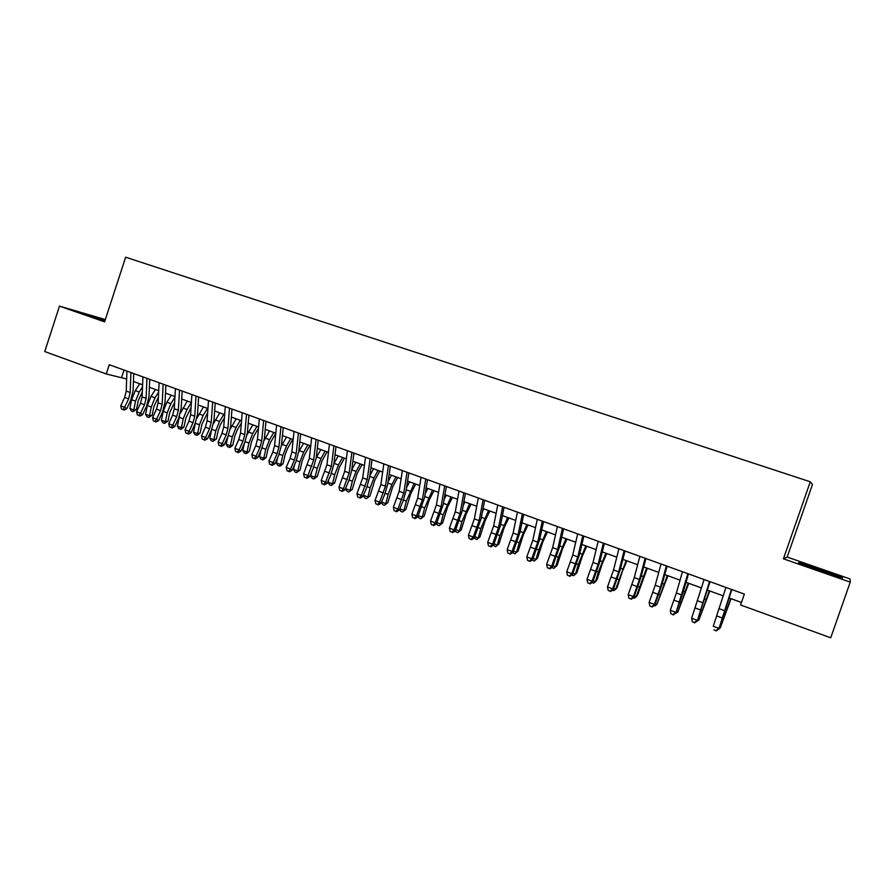 <?xml version="1.0" encoding="UTF-8"?>
<svg xmlns="http://www.w3.org/2000/svg" width="895" height="895" viewBox="0 0 895 895"><rect width="100%" height="100%" fill="white"/><g stroke="black" fill="none" stroke-linecap="round" stroke-linejoin="round"><path stroke-width="1.34" d="M105.33 319.571L59.484 306.124L44.75 351.567L106.27 373.976L126.654 378.999M787.164 557.059L783.416 558.816L850.25 582.142L850.049 578.953L787.164 557.059L812.447 484.575L810.288 481.778L125.647 257.201L104.581 321.864L59.484 306.124M850.25 582.142L830.717 637.799L740.59 604.975L744.371 594.09L109.279 364.735L106.27 373.976M783.416 558.816L810.288 481.778M133.433 381.471L142.607 384.805M149.375 387.267L158.717 390.656M165.463 393.118L174.972 396.563M181.707 399.013L191.373 402.526M198.097 404.976L207.942 408.556M214.643 410.984L224.667 414.631M231.346 417.059L241.549 420.762M248.206 423.19L258.599 426.96M265.233 429.376L275.805 433.214M282.428 435.63L293.191 439.534M299.78 441.929L310.733 445.911M317.311 448.305L328.454 452.355M335.01 454.738L346.354 458.855M352.876 461.227L364.422 465.434M370.922 467.794L382.68 472.068M389.146 474.417L401.105 478.769M407.561 481.107L419.733 485.526M426.154 487.864L438.539 492.373M444.927 494.689L457.546 499.276M463.901 501.592L476.733 506.257M483.065 508.55L496.132 513.305M502.431 515.587L515.721 520.42M521.964 522.792L535.512 527.614M541.755 529.885L555.515 534.886M561.713 537.145L575.731 542.236M581.895 544.473L596.148 549.653M602.279 551.879L616.789 557.16M622.886 559.375L637.654 564.745M643.706 566.938L658.742 572.408M664.75 574.59L680.055 580.15M686.018 582.321L701.59 587.981M707.52 590.141L723.373 595.902M729.257 598.039L741.463 602.469M124.036 370.06L121.698 377.209M821.073 569.444L799.358 562.34L798.485 562.955L842.452 578.282L842.531 577.376L820.916 569.891M105.162 320.097L78.559 311.863L104.838 321.092M842.24 578.215L842.531 577.376M799.067 563.168L799.358 562.34M731.461 589.425L718.797 629.084L731.864 589.57M725.957 587.433L713.248 626.276L718.685 628.301L716.101 630.662L713.919 629.845L716.101 630.662M716.145 630.964L718.797 629.084M731.07 598.699L720.251 627.943L730.712 598.565M719.334 627.596L720.251 627.943L718.853 628.916M834.52 575.686L820.726 570.182L806.339 565.864M799.436 563.302L820.905 569.891L841.647 578.025M104.983 320.645L87.867 315.499M82.385 313.362L105.039 320.466M709.522 581.504L697.216 621.052L710.037 581.694M704.085 579.535L691.645 618.244L697.026 620.246L694.464 622.596L692.316 621.801L694.464 622.596M694.554 622.92L697.216 621.052M691.645 618.244L692.316 621.801M687.83 573.673L675.859 613.097L683.153 592.322L688.445 573.885M682.449 571.726L676.385 593.027L670.265 610.289L675.591 612.269L673.074 614.619L670.948 613.825L673.074 614.619M673.185 614.954L675.859 613.097M670.265 610.289L670.948 613.825M666.372 565.92L660.488 587.198L654.379 604.382L654.737 605.244L661.987 584.569L667.077 566.177M661.036 563.995L655.218 585.263L649.121 602.424L654.379 604.382L651.907 606.732L649.804 605.949L651.907 606.732M652.052 607.067L654.737 605.244M649.121 602.424L649.804 605.949M645.138 558.256L639.489 579.49L633.403 596.573L633.839 597.468L641.055 576.906L645.944 558.547M639.869 556.343L634.275 577.577L628.189 594.638L633.403 596.573L630.964 598.923L628.883 598.151L630.964 598.923M631.143 599.281L633.839 597.468M628.189 594.638L628.883 598.151M709.802 590.968L698.905 620.011L709.355 590.801M697.753 619.575L698.905 620.011L696.59 621.488M688.758 583.316L677.795 612.158L688.221 583.126M676.407 611.643L677.795 612.158L675.244 613.534M667.927 575.742L656.896 604.382L667.301 575.519M655.285 603.789L656.896 604.382L654.86 605.949L654.111 605.669M647.32 568.258L637.419 595.309L636.211 596.697L646.615 568.001M634.387 596.025L636.211 596.697L634.242 598.263L633.212 597.882M624.128 550.671L618.713 571.86L612.65 588.854L613.164 589.771L620.336 569.321L625.034 550.996M618.915 548.78L613.545 569.97L607.492 586.941L612.65 588.854L610.245 591.203L608.186 590.431L610.245 591.203M610.457 591.561L613.164 589.771M607.492 586.941L608.186 590.431M626.925 560.841L622.517 571.144L617.024 587.735L615.749 589.1L626.131 560.55M613.701 588.339L615.749 589.1L613.825 590.666L612.527 590.185M603.353 543.164L598.151 564.309L592.11 581.213L592.703 582.153L599.829 561.814L604.338 543.522M598.184 541.296L593.038 562.44L587.008 579.322L592.11 581.213L589.738 583.551L587.702 582.79L589.738 583.551M589.984 583.932L592.703 582.153M587.008 579.322L587.702 582.79M606.743 553.502L602.279 563.727L596.842 580.251L595.499 581.571L598.397 571.983L605.859 553.188M593.24 580.732L595.499 581.571L593.631 583.148L592.065 582.567M582.79 535.736L577.801 556.847L571.782 573.65L572.442 574.612L579.546 554.385L583.864 536.127M577.678 533.89L572.744 554.989L566.725 571.782L571.782 573.65L569.455 575.988L567.43 575.239L569.455 575.988M569.723 576.369L572.442 574.612M566.725 571.782L567.43 575.239M586.762 546.241L582.253 556.388L576.872 572.834L575.463 574.12L578.293 564.566L585.8 545.894M572.99 573.203L575.463 574.12L573.639 575.709L571.815 575.026M562.44 528.386L557.663 549.452L551.667 566.177L552.405 567.161L559.476 547.024L563.615 528.811M557.384 526.562L552.662 547.617L546.666 564.32L551.667 566.177L549.373 568.504L547.371 567.766L549.373 568.504M549.675 568.896L552.405 567.161M546.666 564.32L547.371 567.766M566.982 539.058L562.418 549.116L557.093 565.495L553.848 568.336L551.846 567.519M552.953 565.752L555.616 566.748L558.402 557.227L565.953 538.678M553.848 568.336L557.093 565.495M542.303 521.114L537.738 542.135L531.753 558.771L532.57 559.778L539.595 539.752L543.556 521.572M537.302 519.313L532.782 540.323L526.808 556.925L531.753 558.771L529.504 561.098L527.524 560.359L529.504 561.098M529.829 561.501L532.57 559.778M526.808 556.925L527.524 560.359M547.404 531.943L542.795 541.922L537.526 558.223L534.259 561.042L532.178 560.024M533.118 558.379L535.982 559.442L538.723 549.955L546.297 531.54M534.259 561.042L537.526 558.223M522.378 513.92L518.015 534.897L512.052 551.443L512.936 552.472L519.939 532.547L523.72 514.401M517.422 512.13L513.115 533.096L507.163 549.619L512.052 551.443L509.837 553.77L507.879 553.043L509.837 553.77M510.195 554.173L512.936 552.472M507.163 549.619L507.879 553.043M528.028 524.895L523.362 534.807L518.149 551.029L514.871 553.826L512.723 552.607M513.495 551.085L516.549 552.215L519.234 542.773L526.842 524.459M514.871 553.826L518.149 551.029M502.654 506.794L498.493 527.737L492.552 544.182L493.503 545.245L500.473 525.421L504.075 507.308M497.754 505.026L493.637 525.958L487.708 542.381L492.552 544.182L490.37 546.509L488.435 545.793L490.37 546.509M490.751 546.923L493.503 545.245M487.708 542.381L488.435 545.793M508.841 517.925L504.131 527.759L498.974 543.914L495.685 546.677L493.447 545.279M494.062 543.858L497.307 545.066L499.936 535.646L507.588 517.467M502.117 517.142L502.8 515.721M495.685 546.677L498.974 543.914M483.132 499.746L479.161 520.644L473.254 537.011L474.272 538.085L481.197 518.362L484.642 500.294M478.288 497.989L474.361 518.876L468.454 535.221L473.254 537.011L471.094 539.327L469.181 538.611L471.094 539.327M471.508 539.752L474.272 538.085M468.454 535.221L469.181 538.611M489.845 511.023L485.09 520.778L479.988 536.866L476.677 539.607L474.339 537.94M474.831 536.709L478.266 537.984L480.839 528.598L488.513 510.53M482.528 511.369L483.781 508.807M476.677 539.607L479.988 536.866M463.811 492.765L460.041 513.618L454.145 529.896L455.231 530.992L462.122 511.369L465.4 493.346M459.012 491.031L455.286 511.873L449.402 528.139L454.145 529.896L452.02 532.212L450.129 531.507L452.02 532.212M452.467 532.648L455.231 530.992M449.402 528.139L450.129 531.507M471.038 504.187L466.25 513.864L461.193 529.885L457.871 532.603L455.991 531.91L455.387 530.623M455.79 529.627L459.403 530.97L461.932 521.628L469.64 503.672M463.196 505.507L464.952 501.972M457.871 532.603L461.193 529.885M444.692 485.862L441.101 506.671L435.227 522.859L436.391 523.978L443.238 504.456L446.359 486.466M439.937 484.15L436.402 504.948L430.529 521.114L435.227 522.859L433.146 525.175L431.267 524.481L433.146 525.175M433.605 525.622L436.391 523.978M430.529 521.114L431.267 524.481M452.422 497.419L447.578 507.029L442.577 522.971L439.244 525.667L437.386 524.973L436.626 523.396M436.939 522.624L440.732 524.034L443.215 514.726L450.957 496.882M444.088 499.589L446.314 495.192M439.244 525.667L442.577 522.971M425.763 479.026L422.362 499.79L416.511 515.9L417.73 517.042L424.543 497.609L427.508 479.653M421.053 477.326L417.708 498.079L411.857 514.166L416.511 515.9L414.452 518.205L412.584 517.511L414.452 518.205M414.944 518.664L417.73 517.042M411.857 514.166L412.584 517.511M433.986 490.717L429.108 500.249L424.152 516.135L420.795 518.798L418.961 518.115L418.043 516.258M418.278 515.688L422.25 517.165L424.678 507.879L432.453 490.158M425.203 493.637L427.855 488.48M420.795 518.798L424.152 516.135M407.024 472.258L403.802 492.977L397.973 509.009L399.248 510.161L403.108 500.909L406.039 490.829L408.836 472.918M402.37 470.58L399.192 491.288L393.364 507.286L397.973 509.009L395.937 511.313L394.102 510.62L395.937 511.313M396.463 511.772L399.248 510.161M393.364 507.286L394.102 510.62M415.728 484.083L410.805 493.548L405.905 509.356L402.537 512.007L400.725 511.325L399.651 509.188M399.808 508.819L403.947 510.363L406.33 501.111L414.128 483.49M406.531 487.652L409.574 481.846M402.537 512.007L405.905 509.356M388.464 465.557L385.432 486.231L379.614 502.173L380.957 503.359L384.816 494.152L387.714 484.117L390.354 466.239M383.854 463.89L380.867 484.553L375.05 500.484L379.614 502.173L377.623 504.478L375.799 503.795L377.623 504.478M378.16 504.948L380.957 503.359M375.05 500.484L375.799 503.795M397.648 477.505L392.681 486.902L387.837 502.654L384.458 505.272L382.657 504.601L381.438 502.196M381.516 502.017L385.823 503.628L388.161 494.409L391.943 484.531L395.982 476.901M388.083 481.655L391.473 475.267M384.458 505.272L387.837 502.654M370.105 458.922L367.23 479.552L361.446 495.416L362.844 496.613L366.715 487.462L369.568 477.471L372.063 459.638M365.54 457.278L362.71 477.896L356.926 493.738L361.446 495.416L359.477 497.709L357.676 497.038L359.477 497.709M360.036 498.191L362.844 496.613M356.926 493.738L357.676 497.038M379.748 471.005L374.748 480.335L369.948 496.009L366.547 498.604L364.768 497.944L363.426 495.237M363.415 495.293L367.879 496.949L370.172 487.764L373.942 477.952L378.014 470.367M369.825 475.67L373.551 468.745M366.547 498.604L369.948 496.009M351.914 452.355L349.218 472.94L343.445 488.726L344.911 489.934L348.781 480.85L351.601 470.893L353.95 453.094M347.394 450.722L344.743 471.296L338.981 487.059L343.445 488.726L341.51 491.019L339.731 490.348L341.51 491.019M342.103 491.5L344.911 489.934M338.981 487.059L339.731 490.348M362.016 464.55L356.971 473.813L352.227 489.431L348.815 492.004L347.047 491.344L345.683 488.704L346.018 487.339M345.683 488.704L350.102 490.348L352.35 481.197L356.12 471.43L360.226 463.901M351.757 469.674L355.807 462.301M348.815 492.004L352.227 489.431M333.913 445.855L331.385 466.396L325.635 482.092L327.145 483.334L331.027 474.294L333.813 464.382L336.017 446.616M329.438 444.244L326.955 464.773L321.204 480.447L325.635 482.092L323.721 484.385L321.954 483.725L323.721 484.385M324.337 484.877L327.145 483.334M321.204 480.447L321.954 483.725M344.463 458.173L339.373 467.369L334.674 482.908L331.251 485.459L329.505 484.81L328.118 482.17L328.733 479.63M328.118 482.17L332.492 483.803L334.708 474.686L338.467 464.964L342.606 457.502M333.891 463.711L338.22 455.902M331.251 485.459L332.492 483.803L334.674 482.908M316.08 439.411L313.72 459.918L307.992 475.536L309.558 476.789L313.44 467.794L316.192 457.927L318.251 440.195M311.65 437.812L309.334 458.307L303.606 473.902L307.992 475.536L306.112 477.818L304.356 477.169L306.112 477.818M306.739 478.322L309.558 476.789M303.606 473.902L304.356 477.169M327.067 451.852L321.943 460.981L317.289 476.453L313.854 478.982L312.131 478.344L310.733 475.704L311.594 472.09M310.733 475.704L315.062 477.315L317.233 468.23L320.992 458.564L325.153 451.158M316.203 457.77L320.813 449.581M313.854 478.982L315.062 477.315L317.289 476.453M298.427 433.035L296.223 453.496L294.41 460.064L290.517 469.036L292.139 470.3L296.032 461.361L298.74 451.539L300.664 433.851M294.041 431.457L291.882 451.897L290.069 458.464L286.176 467.425L290.517 469.036L288.66 471.318L286.926 470.669L288.66 471.318M289.32 471.822L292.139 470.3M286.176 467.425L286.926 470.669M309.838 445.587L304.68 454.649L302.186 461.037L300.071 470.065L296.637 472.571L294.914 471.933L293.504 469.304L294.578 464.695M293.504 469.304L297.8 470.904L299.914 461.842L303.673 452.232L307.869 444.871M298.695 451.885L303.573 443.305M296.637 472.571L297.8 470.904L300.071 470.065M280.94 426.725L278.904 447.131L277.114 453.687L273.21 462.603L274.888 463.878L278.781 454.996L281.455 445.207L283.245 427.553M276.6 425.159L274.597 445.553L272.818 452.098L268.903 461.003L273.21 462.603L271.386 464.874L269.663 464.236L271.386 464.874M272.058 465.389L274.888 463.878M268.903 461.003L269.663 464.236M292.777 439.389L287.586 448.384L285.091 454.738L283.021 463.733L280.493 465.892L277.864 465.59L276.443 462.961L277.707 457.446M276.443 462.961L280.694 464.539L282.775 455.521L286.523 445.956L290.741 438.651M281.354 446.068L286.489 437.096M279.564 466.217L280.694 464.539L283.021 463.733M263.633 420.471L261.743 440.832L259.975 447.355L256.071 456.226L257.805 457.524L261.698 448.686L264.338 438.942L265.994 421.321M259.326 418.916L257.48 439.266L255.724 445.788L251.808 454.638L256.071 456.226L254.269 458.497L252.569 457.86L254.269 458.497M254.974 459.012L257.805 457.524M251.808 454.638L252.569 457.86M275.794 433.37L270.648 442.175L268.164 448.496L266.128 457.457L263.611 459.605L260.982 459.303L259.539 456.685L260.982 450.33M259.539 456.685L263.756 458.251L265.793 449.256L269.529 439.736L273.78 432.486M264.17 440.318L269.563 430.954M262.66 459.929L263.756 458.251L266.128 457.457M246.483 414.284L244.749 434.601L243.004 441.101L239.099 449.905L240.878 451.225L244.782 442.443L247.389 432.732L248.899 415.157M242.221 412.74L240.531 433.046L238.786 439.534L234.87 448.339L239.099 449.905L237.32 452.176L235.642 451.55L237.32 452.176M238.048 452.702L240.878 451.225M234.87 448.339L235.642 451.55M258.476 428.235L253.867 436.033L251.383 442.32L249.392 451.248L246.886 453.385L244.257 453.071L242.802 450.453L244.38 443.338M242.802 450.453L246.975 452.009L248.967 443.047L252.703 433.583L256.977 426.378M247.143 434.646L252.804 424.856M245.912 453.687L246.975 452.009L249.392 451.248M229.5 408.142L227.912 428.414L226.2 434.892L222.284 443.651L224.119 444.983L228.024 436.257L230.597 426.579L231.984 409.049M225.272 406.621L223.728 426.881L222.016 433.348L218.1 442.096L222.284 443.651L220.539 445.923L218.872 445.296L220.539 445.923M221.278 446.448L224.119 444.983M218.1 442.096L218.872 445.296M241.359 423.089L237.242 429.936L234.77 436.189L232.812 445.095L230.317 447.22L227.677 446.896L226.211 444.289L227.923 436.458M226.211 444.289L230.351 445.833L232.308 436.894L236.034 427.486L240.341 420.326M230.261 429.063L236.202 418.826M229.333 447.511L230.351 445.833L232.812 445.095M212.674 402.068L211.242 422.295L209.542 428.75L205.626 437.465L207.517 438.807L211.421 430.126L213.961 420.482L215.214 402.985M208.49 400.557L207.103 420.773L205.402 427.217L201.487 435.921L205.626 437.465L203.915 439.725L202.259 439.109L203.915 439.725M204.664 440.262L207.517 438.807M201.487 435.921L202.259 439.109M224.421 417.92L220.774 423.906L218.302 430.126L216.389 438.997L212.898 441.392L211.265 440.787L209.788 438.181L211.612 429.667M209.788 438.181L213.883 439.702L215.796 430.808L219.521 421.433L223.851 414.329M213.525 423.603L219.756 412.841M212.898 441.392L213.883 439.702L216.389 438.997M196.016 396.06L194.73 416.231L193.051 422.653L189.125 431.323L191.06 432.688L194.965 424.051L197.482 414.452L198.612 396.988M191.877 394.561L190.624 414.732L188.946 421.142L185.03 429.801L189.125 431.323L187.435 433.583L185.802 432.967L187.435 433.583M188.219 434.12L191.06 432.688M185.03 429.801L185.802 432.967M207.651 412.74L201.99 424.118L200.111 432.956L197.638 435.059L194.998 434.735L193.51 432.128L195.457 422.899M193.51 432.128L197.56 433.639L199.451 424.767L203.154 415.448L207.517 408.4M196.911 418.301L203.456 406.923M196.609 435.339L197.56 433.639L200.111 432.956M179.503 390.097L178.362 410.234L176.707 416.622L172.78 425.248L174.771 426.624L178.676 418.032L181.159 408.467L182.166 391.059M175.409 388.609L174.301 408.735L172.645 415.123L168.719 423.738L172.78 425.248L171.124 427.497L169.491 426.893L171.124 427.497M171.918 428.045L174.771 426.624M168.719 423.738L169.491 426.893M191.06 407.561L185.836 418.155L183.99 426.971L181.517 429.063L178.877 428.727L177.378 426.143L179.537 415.918M177.378 426.143L181.394 427.631L183.24 418.793L186.954 409.518L191.329 402.515M180.354 413.322L187.301 401.049M180.488 429.331L181.394 427.631L183.99 426.971M163.159 384.19L162.152 404.283L160.518 410.648L156.591 419.218L158.628 420.616L162.532 412.069L164.982 402.549L165.877 385.174M159.097 382.724L158.124 402.806L156.491 409.172L152.564 417.719L156.591 419.218L154.947 421.467L153.347 420.874L154.947 421.467M155.764 422.026L158.628 420.616M152.564 417.719L153.347 420.874M174.648 402.381L169.826 412.259L168.014 421.042L164.501 423.38L162.912 422.787L161.402 420.202L163.203 411.398L166.895 402.179L171.303 395.232M161.402 420.202L165.385 421.679L167.186 412.863L170.889 403.645L174.928 397.257M164.501 423.38L165.385 421.679L168.014 421.042M146.959 378.339L146.098 398.387L144.475 404.73L140.549 413.255L142.629 414.665L146.545 406.162L148.962 396.675L149.733 379.335M142.931 376.884L142.104 396.921L140.493 403.265L136.566 411.767L140.549 413.255L138.938 415.504L137.338 414.911L138.938 415.504M139.765 416.063L142.629 414.665M136.566 411.767L137.338 414.911M158.393 397.212L153.962 406.408L152.184 415.157L148.659 417.484L147.082 416.891L145.572 414.318L147.328 405.536L151.02 396.373L155.45 389.47M145.572 414.318L149.51 415.783L151.289 407.001L154.98 397.816L158.639 392.099M148.659 417.484L149.51 415.783L152.184 415.157M130.916 372.544L130.178 392.547L128.589 398.868L124.662 407.348L126.788 408.769L130.692 400.311L133.086 390.858L133.735 373.562M126.933 371.101L126.229 391.093L124.64 397.414L120.713 405.871L124.662 407.348L123.062 409.586L121.485 408.993L123.062 409.586M123.924 410.145L126.788 408.769M120.713 405.871L121.485 408.993M142.305 392.044L138.233 400.613L136.499 409.339L132.975 411.633L131.408 411.062L129.876 408.478L131.61 399.741L135.29 390.612L139.743 383.765M129.876 408.478L133.791 409.932L135.525 401.184L139.206 392.044L142.518 386.942M132.975 411.633L133.791 409.932L136.499 409.339M724.86 610.826L719.412 608.824M722.422 618.031L716.984 616.028M722.858 617.908L723.496 618.143M726.494 606.967L727.366 607.28M703.168 602.861L697.787 600.881M700.774 610.043L695.393 608.052M681.721 594.985L676.385 593.027M679.35 602.134L674.024 600.176M660.488 587.198L655.218 585.263M658.149 594.314L652.891 592.367M639.489 579.49L634.275 577.577M637.184 586.572L631.971 584.648M701.288 609.942L702.094 610.245M704.868 599.046L705.954 599.449M679.943 602.078L680.916 602.424M683.467 591.215L684.776 591.696M658.832 594.28L659.962 594.694M662.289 583.473L663.822 584.021M637.945 586.572L639.22 587.042M641.346 575.798L643.08 576.436M618.713 571.86L613.545 569.97M616.431 578.92L611.285 577.018M617.281 578.953L618.702 579.479M620.615 568.213L622.551 568.929M598.151 564.309L593.038 562.44M595.902 571.334L590.801 569.455M596.82 571.402L598.397 571.983M600.109 560.706L602.234 561.489M577.801 556.847L572.744 554.989M575.586 563.839L570.54 561.982M576.581 563.928L578.293 564.566M579.803 553.278L582.142 554.139M557.663 549.452L552.662 547.617M555.482 556.421L550.481 554.576M556.556 556.545L558.402 557.227M559.722 545.928L562.239 546.856M537.738 542.135L532.782 540.323M535.579 549.071L530.634 547.248M536.72 549.228L538.723 549.955M539.842 538.656L542.549 539.651M518.015 534.897L513.115 533.096M515.889 541.811L510.989 539.998M517.097 541.978L519.234 542.773M520.163 531.451L523.049 532.514M498.493 527.737L493.637 525.958M496.389 534.617L491.545 532.827M497.676 534.818L499.936 535.646M500.685 524.325L503.751 525.454M479.161 520.644L474.361 518.876M477.102 527.491L472.303 525.723M478.456 527.726L480.839 528.598M481.409 517.276L484.654 518.462M460.041 513.618L455.286 511.873M457.994 520.442L453.25 518.686M459.415 520.7L461.932 521.628M462.323 510.284L465.736 511.537M441.101 506.671L436.402 504.948M439.087 513.461L434.388 511.727M440.575 513.741L443.215 514.726M443.428 503.37L447.019 504.69M422.362 499.79L417.708 498.079M420.37 506.559L415.716 504.836M421.925 506.861L424.678 507.879M424.722 496.535L428.481 497.9M403.802 492.977L399.192 491.288M401.844 499.712L397.235 498.012M403.455 500.048L406.33 501.111M406.207 489.755L410.123 491.187M385.432 486.231L380.867 484.553M383.496 492.944L378.932 491.265M385.163 493.302L388.161 494.409M387.871 483.043L391.943 484.531M367.23 479.552L362.71 477.896M365.328 486.242L360.808 484.575M367.062 486.623L370.172 487.764M369.724 476.397L373.942 477.952M349.218 472.94L344.743 471.296M347.338 479.597L342.863 477.952M349.128 480L352.35 481.197M351.746 469.819L356.12 471.43M331.385 466.396L326.955 464.773M329.528 473.03L325.098 471.397M331.374 473.455L334.708 474.686M334.081 463.364L338.467 464.964M313.72 459.918L309.334 458.307M311.885 466.519L307.5 464.897M313.787 466.966L317.233 468.23M316.64 456.976L320.992 458.564M296.223 453.496L291.882 451.897M294.41 460.064L290.069 458.464M296.379 460.533L299.914 461.842M299.366 450.655L303.673 452.232M278.904 447.131L274.597 445.553M277.114 453.687L272.818 452.098M279.128 454.179L282.775 455.521M282.261 444.401L286.523 445.956M261.743 440.832L257.48 439.266M259.975 447.355L255.724 445.788M262.045 447.869L265.793 449.256M265.312 438.192L269.529 439.736M244.749 434.601L240.531 433.046M243.004 441.101L238.786 439.534M245.129 441.627L248.967 443.047M248.519 432.05L252.703 433.583M227.912 428.414L223.728 426.881M226.2 434.892L222.016 433.348M228.37 435.44L232.308 436.894M231.894 425.964L236.034 427.486M211.242 422.295L207.103 420.773M209.542 428.75L205.402 427.217M211.768 429.32L215.796 430.808M215.415 419.934L219.521 421.433M194.73 416.231L190.624 414.732M193.051 422.653L188.946 421.142M195.378 423.268L199.451 424.767M199.093 413.96L203.154 415.448M178.362 410.234L174.301 408.735M176.707 416.622L172.645 415.123M179.213 417.305L183.24 418.793M182.916 408.042L186.954 409.518M162.152 404.283L158.124 402.806M160.518 410.648L156.491 409.172M163.203 411.398L167.186 412.863M166.895 402.179L170.889 403.645M146.098 398.387L142.104 396.921M144.475 404.73L140.493 403.265M147.328 405.536L151.289 407.001M151.02 396.373L154.98 397.816M130.178 392.547L126.229 391.093M128.589 398.868L124.64 397.414M131.61 399.741L135.525 401.184M135.29 390.612L139.206 392.044M833.715 575.429L834.364 575.295"/></g></svg>
